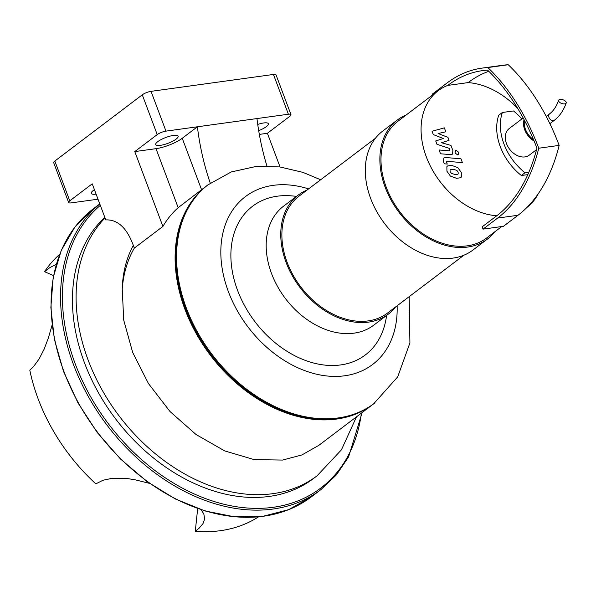 <?xml version="1.0" encoding="UTF-8"?>
<svg xmlns="http://www.w3.org/2000/svg" width="596" height="596" viewBox="0 0 596 596"><rect width="100%" height="100%" fill="white"/><g stroke="black" fill="none" stroke-linecap="round" stroke-linejoin="round"><path stroke-width="0.89" d="M373.312 404.088A137.304 99.927 -127.1 0 1 372.954 404.364A137.304 99.927 -127.1 0 1 336.71 419.048A137.304 99.927 -127.1 0 1 195.928 333.045A137.304 99.927 -127.1 0 1 207.147 185.46L178.182 207.676A137.304 99.927 52.9 0 0 162.909 226.435L134.778 151.593L156.003 148.665A19.996 5.178 159.4 0 0 182.234 138.272L197.403 126.784A178.226 113.166 -97.9 0 0 210.261 183.136M134.778 151.593L157.232 134.592A6.668 1.728 -20.6 0 1 165.971 131.127L256.965 118.567A178.226 113.166 -97.9 0 0 266.926 165.971M259.334 134.398L267.395 133.288L280.053 166.962M256.965 118.567L288.389 114.223A6.668 1.728 -20.6 0 1 290.982 114.641A6.668 1.728 -20.6 0 1 289.85 116.28L267.395 133.288M257.733 124.415A11.995 3.107 -20.6 0 1 268.334 123.715A11.995 3.107 -20.6 0 1 258.694 130.658M98.005 199.191L71.237 202.886A6.668 1.728 -20.6 0 1 68.637 202.469A6.668 1.728 -20.6 0 1 69.777 200.83L92.224 183.821L105.79 219.909C117.658 219.395 126.836 227.881 133.325 245.358L134.346 248.07A137.304 99.927 52.9 0 0 122.232 288.918L123.722 320.119L132.662 352.4L148.449 383.548L170.039 411.545L196.047 434.521L224.699 450.904L254.187 459.62L282.549 460.067L301.911 454.942L318.882 445.316L372.954 404.364M176.118 139.114A11.995 3.107 -20.6 0 1 164.019 144.59A11.995 3.107 -20.6 0 1 155.705 144.605A11.995 3.107 -20.6 0 1 165.844 137.475A11.995 3.107 -20.6 0 1 178.167 136.164A11.995 3.107 -20.6 0 1 176.118 139.114M96.098 194.125A11.995 3.107 -20.6 0 1 91.292 193.395A11.995 3.107 -20.6 0 1 94.429 189.677M162.909 226.435L134.346 248.07M53.558 275.598L44.529 271.687L50.019 267.485L56.262 264.438M52.098 325.103L48.261 338.29L44.111 349.226L39.075 359.023L33.681 366.398L29.8 370.176A164.921 120.027 -127.1 0 0 95.822 483.855L103.056 480.227L112.413 478.275L128.036 478.663L134.875 479.75L149.536 483.363M201.105 509.722L203.825 513.916L204.666 518.967L202.968 523.675L199.042 528.265L195.279 531.26L197.678 508.552M258.515 516.859A164.921 120.027 -127.1 0 1 195.279 531.26M356.49 416.835L341.448 449.809L317.147 475.742L313.503 478.499A167.297 121.755 -127.1 0 1 119.096 423.361A167.297 121.755 -127.1 0 1 104.829 217.354M44.529 271.687A164.921 120.027 -127.1 0 1 59.667 254.328M409.191 296.652L409.914 342.946L397.703 376.858L373.677 403.812A137.304 99.927 -127.1 0 1 337.44 418.496A137.304 99.927 -127.1 0 1 196.65 332.493A137.304 99.927 -127.1 0 1 207.877 184.909L231.255 171.946L256.779 166.314L279.807 166.932L302.872 172.341L320.655 179.761M290.982 114.641L276.037 74.865A6.668 1.728 159.4 0 0 273.445 74.455L151.026 91.352A6.668 1.728 159.4 0 0 142.28 94.816L54.825 161.054A6.668 1.728 159.4 0 0 53.692 162.701L68.637 202.469M534.105 141.029A16.666 12.129 -127.1 0 1 524.078 119.654A16.666 12.129 -127.1 0 0 534.105 141.029M536.549 149.648L529.308 155.131A16.666 12.129 -127.1 0 1 509.58 149.171A16.666 12.129 -127.1 0 1 509.185 128.572L523.176 117.971M527.818 174.621L521.366 175.507A49.989 36.378 -127.1 0 1 498.718 115.251L502.361 112.488L513.476 110.953A49.989 36.378 -127.1 0 1 521.91 118.932M528.875 172.214L525.009 172.751A49.989 36.378 -127.1 0 1 502.361 112.488M521.366 175.507L525.009 172.751M488.787 71.289A170.739 108.42 -97.9 0 0 468.151 82.598L447.745 85.414A170.739 108.42 82.1 0 1 482.417 70.641A170.739 108.42 82.1 0 1 487.588 70.127A191.733 121.748 82.1 0 1 536.936 148.151A152.315 96.716 82.1 0 1 496.744 215.774A73.315 53.357 -127.1 0 1 429.18 163.662A73.315 53.357 -127.1 0 1 438.179 90.741A73.315 53.357 -127.1 0 1 447.745 85.414M483.036 229.125L503.441 226.309L518.013 215.268A154.871 98.34 -97.9 0 0 559.16 145.394A194.289 123.372 -97.9 0 0 508.246 64.74A173.294 110.036 -97.9 0 0 502.473 65.299L482.067 68.115A173.294 110.036 82.1 0 1 487.848 67.557A194.289 123.372 82.1 0 1 538.762 148.218A154.871 98.34 82.1 0 1 497.615 218.084L483.036 229.125L482.171 226.815L496.744 215.774M432.607 94.965L432.301 94.146L446.873 83.105A173.294 110.036 82.1 0 1 482.067 68.115M508.246 64.74L487.848 67.557M559.16 145.394L538.762 148.218M468.151 82.598A73.315 53.357 -127.1 0 1 517.73 108.435M538.307 193.648A73.315 53.357 -127.1 0 1 526.842 207.535M463.904 255.207L387.519 313.064A73.315 53.357 -127.1 0 1 368.164 320.901A73.315 53.357 -127.1 0 1 292.986 274.98A73.315 53.357 -127.1 0 1 298.983 196.173L375.376 138.317M501.743 226.547L486.634 237.99A73.315 53.357 -127.1 0 1 467.279 245.835A73.315 53.357 -127.1 0 1 392.101 199.913A73.315 53.357 -127.1 0 1 398.098 121.107L438.179 90.741M395.67 306.895A74.649 54.325 -127.1 0 1 388.324 314.129A74.649 54.325 -127.1 0 1 368.619 322.108A74.649 54.325 -127.1 0 1 292.077 275.352A74.649 54.325 -127.1 0 1 298.179 195.115A74.649 54.325 -127.1 0 1 307.134 190.005M388.324 314.129L373.744 325.163A74.649 54.325 -127.1 0 1 354.046 333.149A74.649 54.325 -127.1 0 1 277.498 286.393A74.649 54.325 -127.1 0 1 283.599 206.149L298.179 195.115M386.737 315.329L385.828 320.112A93.311 67.907 -127.1 0 1 340.711 364.923A93.311 67.907 -127.1 0 1 234.839 282.154A93.311 67.907 -127.1 0 1 291.742 195.89L296.592 196.315M494.777 231.822A74.649 54.325 -127.1 0 1 487.439 239.056A74.649 54.325 -127.1 0 1 467.733 247.042A74.649 54.325 -127.1 0 1 391.185 200.278A74.649 54.325 -127.1 0 1 397.294 120.042A74.649 54.325 -127.1 0 1 406.241 114.931M487.439 239.056L472.859 250.096A74.649 54.325 -127.1 0 1 453.154 258.075A74.649 54.325 -127.1 0 1 376.612 211.319A74.649 54.325 -127.1 0 1 382.714 131.083L397.294 120.042M564.725 103.89A4.001 1.952 -160.5 0 1 560.434 102.877A4.001 1.952 -160.5 0 1 558.661 100.329A4.001 1.952 -160.5 0 1 563.078 99.823A4.001 1.952 -160.5 0 1 566.2 102.996A4.001 1.952 -160.5 0 1 564.725 103.89M533.532 139.643A16.666 12.129 -127.1 0 1 524.473 120.414M549.989 123.581A16.666 12.129 -127.1 0 1 551.181 126.412M433.307 134.577L443.312 138.51L435.706 140.954L436.957 144.284L449.205 148.352L449.645 149.536L448.892 150.781L439.088 149.976L440.518 153.783L450.554 154.602L452.535 154.148L452.871 150.475L450.971 145.431L441.554 142.727L449.049 140.321L447.931 137.348L438.097 133.519L445.838 131.791L444.363 127.864L432.055 131.254L433.307 134.577M449.622 150.654L448.892 150.781M458.182 173.913L458.13 172.177L456.849 170.374L453.131 169.212L450.04 169.8L450.084 171.506L451.373 173.339L455.12 174.509L457.914 174.218M457.788 167.588L451.701 165.405L447.507 165.986L446.881 166.671L446.933 171.238L450.434 176.125L456.551 178.308L460.715 177.727L461.341 177.042L461.282 172.445L457.788 167.588M460.976 158.804L445.815 157.53L443.819 157.977L443.476 161.635L444.296 163.803L447.253 164.056L446.702 162.589L447.462 161.352L462.407 162.611L460.976 158.804M446.732 161.479L447.462 161.352M457.765 154.96L458.853 152.382L456.029 150.341L454.942 152.919L457.765 154.96L458.436 154.684M456.029 150.341L455.351 150.617M156.003 148.665L178.182 207.676M182.234 138.272L201.567 189.692M122.232 288.918A133.973 97.498 -127.1 0 1 133.325 245.358M317.147 475.742A167.297 121.755 -127.1 0 1 124.802 423.138A167.297 121.755 -127.1 0 1 105.045 217.935M361.392 413.117A179.292 130.487 -127.1 0 1 150.252 466.854A179.292 130.487 -127.1 0 1 100.322 205.352M362.152 412.551L348.608 456.856L336.353 474.952L320.827 489.681A180.625 131.455 -127.1 0 1 108.517 427.079A180.625 131.455 -127.1 0 1 99.808 203.988M320.827 489.681L311.35 496.855A180.625 131.455 -127.1 0 1 97.506 432.242A180.625 131.455 -127.1 0 1 93.229 208.883L99.785 203.921M397.122 305.793A105.313 76.638 -127.1 0 1 344.786 375.771A105.313 76.638 -127.1 0 1 222.777 271.918A105.313 76.638 -127.1 0 1 308.586 188.902M374.407 403.261A137.304 99.927 -127.1 0 1 338.163 417.945A137.304 99.927 -127.1 0 1 197.38 331.942A137.304 99.927 -127.1 0 1 208.607 184.358M273.445 74.455L288.389 114.223M54.825 161.054L69.777 200.83M142.28 94.816L157.232 134.592M151.026 91.352L165.971 131.127M518.013 215.268L497.615 218.084M549.877 123.663L554.451 120.198A4.001 2.913 -127.1 0 1 553.401 120.63A4.001 2.913 -127.1 0 1 549.296 118.12A4.001 2.913 -127.1 0 1 549.624 113.821L546.227 116.399M311.35 496.855L288.702 509.64L262.732 516.374L234.466 516.814L204.987 510.943L175.425 499.008L146.892 481.471L120.489 459.002L97.215 432.465L77.972 402.874L63.496 371.368L54.34 339.154L50.861 307.454L53.193 277.49L61.269 250.395L74.791 227.225L93.229 208.883M558.661 100.329C556.418 106.475 553.401 110.975 549.624 113.821M566.2 102.996C563.578 110.424 559.659 116.16 554.451 120.198"/></g></svg>
